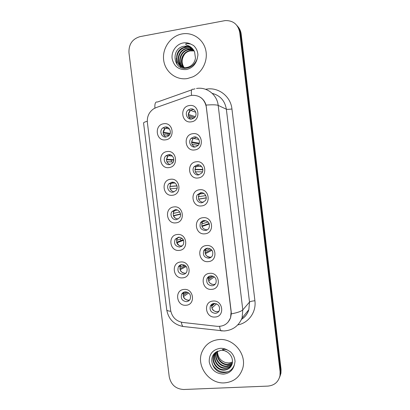 <?xml version="1.0" encoding="UTF-8"?>
<svg xmlns="http://www.w3.org/2000/svg" width="410" height="410" viewBox="0 0 410 410"><rect width="100%" height="100%" fill="white"/><g stroke="black" fill="none" stroke-linecap="round" stroke-linejoin="round"><path stroke-width="0.61" d="M169.069 167.577C159.352 169.253 157.286 152.546 167.095 151.562C176.864 149.799 178.929 166.68 169.069 167.577M168.402 154.647L165.845 155.877C162.329 158.865 165.174 165.435 169.627 164.615L172.349 163.241C175.68 160.172 172.759 153.822 168.402 154.647M172.472 195.257C162.755 196.815 160.694 180.149 170.504 179.278C180.272 177.632 182.337 194.468 172.472 195.257M171.795 182.224L168.91 183.752C165.845 186.863 168.776 192.895 173.015 192.162L176.039 190.496C178.939 187.324 175.941 181.492 171.795 182.224M175.869 222.861C166.152 224.306 164.097 207.685 173.907 206.927C183.675 205.395 185.735 222.189 175.869 222.861M175.178 209.73L172.041 211.519C169.35 214.702 172.338 220.288 176.397 219.647L179.652 217.715C182.189 214.486 179.155 209.079 175.178 209.73M179.257 250.397C169.54 251.73 167.49 235.15 177.299 234.499C187.073 233.085 189.123 249.833 179.257 250.397M178.55 237.17L175.219 239.189C173.594 243.699 175.111 246.323 179.77 247.056L183.203 244.898C184.684 240.409 183.137 237.831 178.55 237.17L177.279 238.441L175.219 239.189M182.635 277.857C172.917 279.077 170.873 262.543 180.687 262.005C190.455 260.704 192.5 277.406 182.635 277.857M181.917 264.532C180.405 264.711 179.242 265.449 178.427 266.756C177.053 271.159 178.622 273.706 183.132 274.392C184.705 274.213 185.899 273.429 186.709 272.045C187.954 267.663 186.355 265.157 181.917 264.532M186.007 305.25C176.285 306.357 174.245 289.865 184.059 289.434C193.833 288.25 195.872 304.907 186.007 305.25M185.274 291.828C183.665 292.002 182.46 292.801 181.661 294.221C180.497 298.526 182.107 301.007 186.483 301.663C188.154 301.483 189.384 300.643 190.178 299.146C191.224 294.867 189.589 292.427 185.274 291.828M165.65 139.83C155.938 141.619 153.868 124.865 163.677 123.769C173.44 121.893 175.516 138.816 165.65 139.83M164.999 126.997L162.847 127.915C158.824 130.688 161.514 137.919 166.229 136.991L168.566 135.935C172.395 133.045 169.607 126.065 164.999 126.997M194.719 149.932C184.782 151.695 182.711 134.777 192.741 133.706C202.73 131.851 204.805 148.948 194.719 149.932M193.935 136.919L191.234 138.267C187.744 141.363 190.665 147.866 195.165 147.011L198.05 145.494C201.32 142.301 198.317 136.064 193.935 136.919M198.127 177.96C188.195 179.611 186.13 162.734 196.159 161.781C206.148 160.043 208.218 177.094 198.127 177.96M197.333 164.851L194.268 166.547C191.291 169.776 194.304 175.664 198.558 174.916L201.776 173.046C204.559 169.755 201.484 164.097 197.333 164.851M201.535 205.922C191.593 207.455 189.538 190.619 199.567 189.779C209.561 188.164 211.621 205.169 201.535 205.922M200.726 192.705L197.389 194.714C194.832 197.999 197.892 203.406 201.945 202.745L205.41 200.572C207.793 197.246 204.687 192.044 200.726 192.705M204.928 233.808C194.991 235.222 192.936 218.433 202.97 217.71C212.959 216.208 215.014 233.167 204.928 233.808M204.103 220.493C202.581 220.693 201.402 221.451 200.567 222.758C199.101 227.284 200.685 229.866 205.323 230.502C206.922 230.292 208.136 229.482 208.972 228.078C210.284 223.588 208.659 221.057 204.103 220.493M208.316 261.616C198.373 262.918 196.323 246.174 206.358 245.564C216.352 244.175 218.402 261.093 208.316 261.616M207.475 248.204C205.835 248.409 204.605 249.239 203.785 250.689C202.576 255.092 204.211 257.593 208.695 258.187C210.407 257.977 211.668 257.096 212.482 255.548C213.548 251.181 211.883 248.737 207.475 248.204M211.688 289.357C201.751 290.541 199.706 273.839 209.741 273.342C219.734 272.076 221.779 288.947 211.688 289.357M210.842 275.843C209.095 276.048 207.824 276.94 207.029 278.513C206.03 282.803 207.706 285.232 212.052 285.801C213.866 285.585 215.163 284.653 215.947 282.987C216.818 278.733 215.117 276.35 210.842 275.843M215.06 317.022C205.118 318.093 203.078 301.437 213.113 301.053C223.107 299.9 225.146 316.725 215.06 317.022M214.194 303.405C212.359 303.61 211.063 304.553 210.294 306.229C209.469 310.416 211.171 312.789 215.404 313.342C217.3 313.132 218.627 312.148 219.381 310.39C220.093 306.239 218.366 303.907 214.194 303.405M191.296 121.826C181.358 123.707 179.288 106.743 189.317 105.554C199.306 103.581 201.382 120.724 191.296 121.826M190.527 108.916L188.298 109.885C184.208 112.74 186.955 120.007 191.757 119.038L194.207 117.906C198.061 114.908 195.201 107.943 190.527 108.916M169.93 164.564C166.137 162.509 165.496 159.674 168.018 156.056L170.493 154.847M173.989 191.936C169.817 190.368 168.838 187.595 171.052 183.618L173.179 182.265M178.032 219.14C173.532 218.079 172.241 215.388 174.142 211.083L175.854 209.705M182.014 246.19L181.784 246.22C177.176 245.498 175.675 242.904 177.279 238.441M185.899 273.116L185.105 273.26C180.646 272.578 179.093 270.062 180.451 265.706L181.338 264.624M189.681 299.941L188.421 300.228C184.085 299.577 182.496 297.127 183.644 292.868L184.203 292.043M165.906 137.027C162.503 134.526 162.222 131.651 165.061 128.407L167.746 127.454M194.786 147.052C191.265 144.904 190.722 142.101 193.146 138.647L196.487 137.268M198.968 174.845C194.991 173.215 194.048 170.468 196.149 166.609L199.07 164.948M203.175 202.432C198.773 201.377 197.456 198.717 199.229 194.458L201.597 192.685M207.327 229.81L207.076 229.846C202.484 229.216 200.915 226.663 202.366 222.189L204.144 220.488M211.365 257.029L210.402 257.219C205.969 256.634 204.354 254.164 205.548 249.808L206.778 248.322M215.255 284.13L213.723 284.525C209.423 283.966 207.767 281.562 208.757 277.319L209.541 276.145M219.001 311.164L217.039 311.759C212.851 311.216 211.165 308.873 211.98 304.732L212.426 303.902M190.686 119.074C187.626 116.471 187.478 113.637 190.25 110.582L192.454 109.629L193.786 109.619M189.143 95.935L191.403 95.361C199.521 94.905 204.498 98.805 206.332 107.066L231.117 311.959L230.522 317.888C228.073 323.844 223.624 326.657 217.177 326.324L182.757 322.46C176.003 321.184 171.954 317.079 170.606 310.144L147.374 122.487C146.908 116.624 149.02 112.058 153.704 108.783L156.261 107.543L189.143 95.935M180.549 238.938L180.769 240.701M183.788 265.28L183.962 266.684M182.004 33.943C170.621 35.998 162.114 48.206 163.651 59.998C165.015 71.822 176.064 80.519 187.431 78.535L192.808 76.87C202.484 72.478 208.285 60.419 205.687 49.825C203.186 39.196 192.792 32.113 182.476 33.861L182.004 33.943C170.621 35.998 162.114 48.206 163.651 59.998C165.015 71.822 176.064 80.519 187.431 78.535L192.808 76.87C202.484 72.478 208.285 60.419 205.687 49.825C203.186 39.196 192.792 32.113 182.476 33.861L182.004 33.943M219.186 339.541C211.088 340.341 205.395 344.39 202.104 351.683C195.78 365.577 208.946 384.098 224.46 382.873C233.664 382.043 239.737 377.236 242.679 368.452C247.097 354.517 233.654 338.117 219.186 339.541C211.088 340.341 205.395 344.39 202.104 351.683C195.78 365.577 208.946 384.098 224.46 382.873C233.664 382.043 239.737 377.236 242.679 368.452C247.097 354.517 233.654 338.117 219.186 339.541M200.434 97.308C203.155 99.164 205.026 101.752 206.046 105.083L231.219 311.846L231.296 313.886L230.553 317.858L228.139 322.091M279.492 377.574L280.481 374.376L280.568 370.517L240.46 33.266C240.075 30.253 238.897 27.67 236.918 25.507C238.897 27.67 240.075 30.253 240.46 33.266L280.568 370.517L280.481 374.376L279.492 377.574M267.894 386.102C274.454 385.441 278.487 381.941 279.994 375.591L280.086 371.716L239.717 32.416C238.036 24.38 233.208 20.433 225.233 20.582L140.035 36.628C132.379 38.929 128.689 44.28 128.965 52.685L169.238 376.8C170.985 384.775 175.798 389.008 183.665 389.5L267.894 386.102M279.979 376.349L280.958 373.172L281.05 369.338L241.188 34.102C240.808 31.109 239.635 28.541 237.677 26.394M188.292 115.497L194.581 117.547M188.251 114.359L195.262 116.655M190.394 110.474L188.339 114.354M193.207 109.296L192.936 109.332M193.525 118.398L188.692 116.855M165.256 128.263L163.262 132.071L170.181 133.465M167.275 127.243L166.757 127.402M163.088 132.855L169.904 134.198M168.976 135.551L163.564 134.531L163.908 135.3M191.608 142.629L199.055 143.91M191.624 141.886L199.28 143.223M193.371 138.38L193.12 138.641M192.833 138.98L191.695 141.88M198.168 145.365L192.008 144.366M194.965 169.689L202.842 169.791M194.991 169.345L202.827 169.458M196.323 166.286L196.072 166.603M195.519 167.557L195.037 169.34M202.473 171.816L195.339 171.816L195.473 172.149M206.23 197.815L198.599 199.091M200.808 192.7L199.111 194.473M198.512 195.949L198.373 196.728L205.753 195.601M206.23 197.927L198.676 199.193L199.214 200.305M209.172 223.511L201.792 226.012M202.473 221.748L202.207 222.24M201.71 223.973L208.116 221.948M209.356 223.988L201.945 226.515M206.332 230.123L206.65 230.164M167.931 156.143L166.609 159.259L173.804 159.726M168.325 155.728L168.008 156.056M166.434 159.721L173.773 160.177M173.22 162.037L166.911 161.709L167.536 162.954M170.744 183.998L169.945 186.376L177.002 185.843M171.318 183.234L171.001 183.618M169.807 186.504L177.033 185.95M177.105 188.216L170.247 188.82L171.298 190.619M173.717 211.739L173.276 213.425L179.764 211.99M175.285 209.72L174.05 211.099M180.513 213.964L173.353 215.629M180.549 214.23L173.573 215.865L175.219 218.248M194.043 50.743C192.423 48.226 190.173 46.73 187.293 46.258L184.157 46.253C170.386 48.083 173.153 70.494 186.273 68.219C191.736 67.271 195.421 63.96 197.318 58.287L197.933 54.96C197.681 51.112 196.2 47.95 193.499 45.469L190.66 44.034L187.006 43.542C184.418 43.757 186.181 45.208 188.067 45.566C191.014 46.807 193.182 48.882 194.565 51.788L195.467 58.056C194.801 62.217 192.603 65.169 188.877 66.907L187.114 67.424C175.06 70.212 172.22 49.502 184.874 47.247L185.402 47.145C187.724 46.781 189.963 47.222 192.116 48.467M183.649 67.424C178.821 62.279 182.224 51.947 189.702 50.655L194.007 50.712M183.895 67.471C179.288 62.248 182.752 52.208 190.091 50.932L194.135 50.927M182.706 67.184C176.987 62.366 180.113 50.896 188.123 49.538L193.453 49.892M182.937 67.25C177.443 62.346 180.646 51.158 188.518 49.82L193.602 50.092M181.799 66.84C175.172 62.433 177.976 49.841 186.514 48.406L192.818 49.144M182.025 66.932C175.623 62.417 178.514 50.102 186.919 48.693L192.982 49.323M181.148 66.517C173.82 62.484 176.346 49.041 185.284 47.539L185.817 47.437C188.041 47.083 190.199 47.483 192.3 48.631M187.293 46.258L192.551 48.831M184.597 68.239C181.225 63.576 181.317 58.768 184.869 53.823M176.971 64.329L176.32 58.251M182.573 48.031L186.755 46.186M180.728 67.322L180.18 65.902M180.144 65.79L179.918 64.939M179.795 64.365L179.724 59.891M185.463 50.512L190.506 48.334M220.918 350.314L215.809 352.257C207.393 358.012 213.318 372.946 223.312 372.675C228.795 372.526 232.496 369.856 234.417 364.664L235.043 361.548C234.802 357.838 233.336 354.635 230.645 351.939L227.811 350.232C225.93 349.33 224.121 349.1 222.379 349.551L227.509 352.169C231.194 354.942 232.824 358.483 232.393 362.794L232.111 364.039C230.768 367.832 228.042 369.876 223.932 370.179C216.951 370.563 210.894 362.035 213.764 355.306L215.26 352.697M232.285 363.373L227.658 364.808C221.215 365.131 215.383 357.74 217.459 351.206M232.342 363.091L227.96 364.372C221.646 364.68 215.86 357.582 217.705 351.093M231.978 364.449C230.358 365.812 228.513 366.519 226.438 366.566C219.575 366.955 213.62 358.591 216.439 351.98L216.541 351.724M232.07 364.188L226.745 366.125C219.903 366.514 213.958 358.181 216.762 351.585M231.553 365.459C229.825 367.319 227.709 368.288 225.198 368.354C218.274 368.744 212.272 360.298 215.117 353.63L215.737 352.308M231.671 365.213C229.964 366.945 227.909 367.842 225.51 367.903C218.602 368.293 212.611 359.867 215.45 353.215L215.926 352.164M231.153 366.171C229.405 368.436 227.104 369.62 224.249 369.723C217.285 370.102 211.242 361.594 214.107 354.881L215.317 352.646M232.465 362.214L228.857 363.081L225.854 362.66C220.79 361.051 218.002 357.556 217.495 352.175M225.854 362.66L228.913 362.999L232.475 362.086M228.411 371.639C221.431 373.192 216.024 370.619 212.185 363.911M211.375 249.587L205.031 252.873M205.625 249.306L205.354 249.905M205.046 251.279L210.125 248.701M211.965 250.264L205.323 253.744C206.373 256.219 208.203 257.454 210.807 257.449M213.174 276.222L208.306 279.646M208.808 276.75L208.531 277.473M208.393 278.426L212.037 275.889M214.292 276.878L208.634 280.917C209.274 282.587 210.412 283.74 212.057 284.366M214.85 303.405L211.621 306.301M210.473 305.85L210.812 305.768M211.739 305.486L214.051 303.42M216.547 303.82L211.934 308.018C212.775 310.114 214.281 311.364 216.454 311.764M176.818 239.312L176.597 240.403L182.168 238.338M177.479 237.938L177.156 238.487M183.296 239.737L176.582 242.295M183.557 240.275L176.894 242.838L179.288 245.764M181.23 246.451L181.558 246.487M180.01 266.7L179.908 267.315L184.367 264.973M180.62 265.137L180.292 265.788M185.607 265.803L179.831 268.888M186.232 266.49L180.21 269.744C180.815 271.348 181.897 272.465 183.449 273.101M183.244 293.914L186.519 291.894M183.813 292.197L183.465 292.991M187.652 292.258L183.106 295.405M188.723 292.93L183.511 296.579C184.418 298.798 186.017 300.038 188.308 300.31M205.625 89.298C217.812 86.52 230.681 96.032 231.942 108.978L254.912 300.755C252.094 301.022 250.29 301.458 249.505 302.073L226.356 109.203C224.89 100.763 220.18 95.484 212.226 93.362M254.912 300.755C256.424 311.887 248.814 322.731 238.205 324.828M241.587 319.211C245.108 316.935 247.522 313.763 248.834 309.699L249.505 302.073L242.797 309.873L242.09 317.95L248.834 309.699C247.604 313.768 245.2 316.961 241.628 319.272M191.531 95.34C190.993 90.661 191.562 88.657 193.228 89.334L194.981 88.806M231.296 313.886C237.513 312.681 241.346 311.344 242.797 309.873L218.181 105.406C216.454 104.729 212.411 104.622 206.046 105.083M170.796 311.298C168.09 311.031 166.732 310.508 166.716 309.719L143.577 123.082C143.433 122.58 144.663 121.97 147.277 121.263M181.322 322.214C181.697 324.346 182.24 325.765 182.952 326.478L184.715 326.678M191.711 89.872L157.45 102.039C155.472 101.506 154.626 103.53 154.908 108.112M219.622 326.37C219.878 328.6 220.293 330.076 220.857 330.793L222.256 330.937M196.508 88.493C206.691 86.582 217.11 94.643 218.181 105.406L226.356 109.203C227.253 109.449 229.118 109.373 231.942 108.978M280.086 371.716L281.05 369.338M239.717 32.416L241.188 34.102M171.441 161.945L171.201 160.018M168.177 135.402L167.982 133.819M190.66 44.034C188.272 42.86 185.756 42.502 183.101 42.968C176.32 44.162 171.206 51.44 172.118 58.497C173.881 66.323 178.616 70.002 186.335 69.541C192.182 68.193 195.842 64.442 197.318 58.287M227.811 350.232C225.428 348.823 222.907 348.182 220.252 348.31C212.734 349.571 209.054 354.091 209.213 361.876C210.945 369.574 215.675 373.664 223.394 374.135C229.246 373.536 232.921 370.379 234.417 364.664M168.018 156.056L165.845 155.877M171.052 183.618L168.91 183.752M174.142 211.083L172.041 211.519M180.451 265.706L178.427 266.756M183.644 292.868L181.661 294.221M165.061 128.407L162.847 127.915M193.146 138.647L191.234 138.267M196.149 166.609L194.268 166.547M199.229 194.458L197.389 194.714M202.366 222.189L200.567 222.758M205.548 249.808L203.785 250.689M208.757 277.319L207.029 278.513M211.98 304.732L210.294 306.229M190.25 110.582L188.298 109.885M166.742 309.904C168.469 319.077 173.871 324.602 182.952 326.478L224.039 330.972C232.66 330.357 238.676 326.022 242.09 317.95M279.994 375.591L280.958 373.172M195.785 112.258L190.547 110.372M169.54 129.053L165.445 128.14M198.84 139.467L193.433 138.39M201.561 166.465L196.441 166.291M203.908 193.453L199.547 194.053M205.958 220.657L202.735 221.666M172.395 156.072L168.402 155.733M174.998 183.014L171.447 183.224M177.371 210.017L174.573 210.596M185.75 46.135C189.727 46.145 192.669 48.031 194.565 51.788M190.091 50.932L189.702 50.655M188.518 49.82L188.123 49.538M186.919 48.693L186.514 48.406M185.284 47.539L184.874 47.247M215.809 352.257L220.898 350.304C223.23 350.171 225.433 350.791 227.509 352.169M216.757 351.59L216.439 351.985M215.45 353.215L215.117 353.63M214.102 354.886L213.764 355.306M207.89 248.178L205.989 249.126M209.848 276.038L209.325 276.396M179.59 237.18L177.766 237.836M181.758 264.547L181.03 264.921"/></g></svg>
